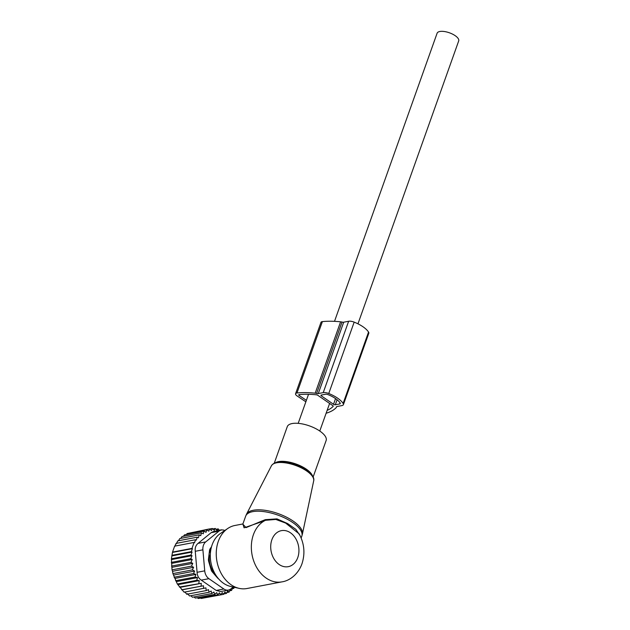 <?xml version="1.0" encoding="UTF-8"?>
<svg xmlns="http://www.w3.org/2000/svg" width="630" height="630" viewBox="0 0 630 630"><rect width="100%" height="100%" fill="white"/><g stroke="black" fill="none" stroke-linecap="round" stroke-linejoin="round"><path stroke-width="0.94" d="M274.263 463.208L287.272 426.675A20.633 8.174 19.6 0 1 300.242 423.58A20.633 8.174 19.6 0 1 326.135 440.52L313.126 477.052M242.897 523.963L234.959 525.467A32.091 24.405 79.2 0 0 227.745 528.491L220.484 533.429A28.405 21.601 79.2 0 0 212.129 544.824A28.405 21.601 79.2 0 0 230.548 586.42L239.109 588.357A32.091 24.405 79.2 0 0 246.936 588.522L282.035 581.852C288.839 580.884 297.722 575.245 301.943 563.874C305.282 553.581 304.353 543.58 299.155 533.87L285.603 523.058L275.798 519.443L265.49 520.301L265.301 519.655L276.972 518.884L287.579 523.546L295.832 529.334L300.093 535.665M227.745 528.491A32.091 24.405 79.2 0 0 218.303 541.367A32.091 24.405 79.2 0 0 239.109 588.357M282.035 581.852A32.091 24.405 79.2 0 1 257.182 568.331A32.091 24.405 79.2 0 1 253.402 534.697A32.091 24.405 79.2 0 1 265.49 520.301L261.064 521.979L260.946 521.412L246.054 527.625L242.834 524.136L245.676 516.167A29.799 11.805 19.6 0 1 264.403 511.694A29.799 11.805 19.6 0 1 301.817 536.154L302.408 534.067A29.697 11.765 -160.4 0 0 264.954 510.292A29.697 11.765 19.6 0 0 246.535 514.174L245.676 516.167M260.946 521.412L265.301 519.655M261.064 521.979L244.078 527.83L242.881 524.01M214.987 573.773L214.901 573.796A18.798 14.293 79.2 0 1 209.333 560.023A18.798 14.293 79.2 0 1 209.475 555.353L210.302 555.188M209.475 555.353L208.995 554.77M211.255 547.746L210.711 547.919M214.901 573.796L214.743 574.733M211.066 548.557A3.67 2.788 79.2 0 0 210.404 552.305L210.459 552.478M172.549 571.3L172.896 573.599L192.347 569.906L193.583 567.307L191.488 566.149L172.029 569.843L172.549 571.3L193.583 567.307M204.049 597.957L223.642 594.326L224.886 591.956L226.438 593.428L227.674 590.83L229.107 592.113L230.383 589.333L231.572 590.42L232.864 587.506L233.809 588.396L232.352 588.672M200.576 598.075L201.293 598.476L220.744 594.783L222.209 592.594L223.642 594.326M197.206 597.736L198.34 598.5L217.799 594.807L219.453 592.814L220.744 594.783M193.945 596.941L195.371 598.083L214.83 594.389L216.665 592.633L217.799 594.807M190.803 595.712L192.434 597.232L211.885 593.531L213.877 592.035L214.83 594.389M187.409 593.633L189.551 595.956L209.002 592.255L211.137 591.027L211.885 593.531M184.85 591.869L186.763 594.271L206.223 590.578L208.467 589.633L209.002 592.255M172.896 573.599L177.337 584.01L184.118 592.208L205.908 587.869L206.223 590.578M172.557 552.415L192.449 548.643L191.977 548.391L194.095 542.446L174.636 546.139L172.518 552.093L171.423 558.771L172.029 569.843M174.675 546.47L176.085 543.406L195.544 539.713L194.568 542.69L194.095 542.446M176.164 543.966L177.794 540.879L197.253 537.185L196.347 540.13L195.544 539.713M178.463 540.753L179.786 538.563L199.245 534.862L198.403 537.792L197.253 537.185M180.794 538.366L182.031 536.532L201.482 532.838L200.734 535.658L199.245 534.862M173.581 575.08L194.638 571.079L192.347 569.906M226.863 592.539L229.107 592.113M223.855 593.917L226.438 593.428M182.432 589.759L203.498 585.758L181.645 589.782M180.204 587.317L201.261 583.325L179.377 587.042M178.172 584.601L199.23 580.6L196.796 580.309L177.337 584.01M176.376 581.624L197.434 577.623L195.024 577.033L175.565 580.726M174.841 578.434L195.898 574.434L193.536 573.544L174.077 577.237M171.848 567.339L192.764 563.37L190.961 562.393L171.502 566.087M171.525 563.409L192.244 559.479L190.764 558.692L171.305 562.385M171.557 559.566L192.032 555.684L190.882 555.077L171.423 558.771M171.911 555.904L192.095 552.069L191.292 551.652L171.84 555.345M172.518 552.093L191.977 548.391M229.73 590.775L231.572 590.42M221.35 530.019L219.138 530.113M220.791 530.129L221.169 529.728M219.342 530.405L218.224 528.877L216.003 529.294M201.482 532.838L203.285 533.815L203.947 531.145L206.049 532.303L206.616 529.83L208.845 531.184L209.42 528.94L211.53 530.547L212.31 528.476L214.279 530.318L215.263 528.46L217.066 530.499L218.224 528.877M221.327 530.027A9.167 6.969 -100.8 0 0 218.846 531.2L205.726 541.902L198.08 543.359L211.192 532.649L213.539 531.507L221.327 530.027A9.167 6.969 -100.8 0 1 224.792 530.491M234.297 587.27L233.809 588.396M215.263 528.46L212.79 528.924M212.31 528.476L209.507 529.011M209.42 528.94L189.583 533.067M206.616 529.83L187.157 533.531L186.417 534.476M203.947 531.145L184.495 534.846L183.456 536.264M205.726 541.902A9.167 6.969 79.2 0 0 202.899 549.832L204.726 570.851A9.167 6.969 79.2 0 0 208.916 578.687L223.863 588.995L216.208 590.452L201.269 580.135C198.663 578.387 197.269 575.773 197.08 572.308L195.253 551.289C194.843 547.887 195.788 545.241 198.08 543.359M211.523 546.722L210.207 548.659A4.583 3.489 79.2 0 0 209.483 550.715L208.475 559.101A4.583 3.489 79.2 0 0 208.68 561.456L211.137 569.796A4.583 3.489 79.2 0 0 212.223 571.819L217.468 577.875A4.583 3.489 79.2 0 0 218.445 578.71M223.863 588.995A9.167 6.969 79.2 0 0 228.391 590.074A9.167 6.969 79.2 0 0 230.871 588.9L233.179 587.018M216.208 590.452L220.602 591.554L228.391 590.074M192.449 548.643L191.292 551.652M192.095 552.069L190.882 555.077M192.032 555.684L190.764 558.692M192.244 559.479L190.961 562.393M192.764 563.37L191.488 566.149M194.638 571.079L193.536 573.544M195.898 574.434L195.024 577.033M197.434 577.623L196.796 580.309M199.23 580.6L198.828 583.348M201.261 583.325L201.104 586.089M203.498 585.758L203.577 588.514M326.12 413.233A4.654 1.843 -160.4 0 0 326.253 413.193A70.442 27.917 -160.4 0 0 336.176 407.657A4.654 1.843 -160.4 0 0 336.349 407.382A4.654 1.843 -160.4 0 0 336.389 407.082A2.654 1.055 -160.4 0 1 336.412 406.917A2.654 1.055 -160.4 0 1 337.042 406.508L341.972 405.578A5.977 2.37 -160.4 0 0 343.389 404.665A5.977 2.37 -160.4 0 0 343.13 403.428A21.184 8.395 -160.4 0 0 328.758 393.506A5.977 2.37 -160.4 0 0 323.221 392.632L318.284 393.569A2.654 1.055 -160.4 0 1 316.614 393.435A4.654 1.843 -160.4 0 0 315.189 393.175A70.442 27.917 -160.4 0 0 296.966 392.978A4.654 1.843 -160.4 0 0 295.565 393.734A4.654 1.843 -160.4 0 0 297.069 395.916L305.857 401.806M343.389 404.665L368.802 333.294A5.977 2.37 -160.4 0 0 368.542 332.057A21.184 8.395 -160.4 0 0 354.17 322.135A5.977 2.37 -160.4 0 0 348.634 321.261L343.704 322.198L318.284 393.569M295.565 393.734L320.977 322.355A4.654 1.843 -160.4 0 1 322.387 321.607A70.442 27.917 -160.4 0 1 340.602 321.804A4.654 1.843 -160.4 0 1 342.027 322.064A2.654 1.055 -160.4 0 0 343.704 322.198M339.633 403.956L335.31 404.775A1.331 0.528 -160.4 0 1 333.53 404.287L321.339 395.876A1.331 0.528 -160.4 0 1 320.93 395.27A1.331 0.528 -160.4 0 1 321.245 395.065L325.56 394.246A2.654 1.055 -160.4 0 1 328.025 394.64A17.86 7.08 -160.4 0 1 340.145 403.003A2.654 1.055 -160.4 0 1 340.255 403.554A2.654 1.055 -160.4 0 1 339.633 403.956L340.027 402.83M327.135 410.39A67.119 26.594 -160.4 0 0 333.168 406.35A1.331 0.528 -160.4 0 0 333.215 406.271A1.331 0.528 -160.4 0 0 332.813 405.665L317.811 395.309A1.331 0.528 -160.4 0 0 316.457 394.813A67.119 26.594 -160.4 0 0 299.092 394.632A1.331 0.528 -160.4 0 0 298.691 394.845A1.331 0.528 -160.4 0 0 299.124 395.467L306.385 400.334M334.514 321.339L437.102 33.24A11.458 4.544 19.6 0 1 439.811 31.5A11.458 4.544 19.6 0 1 452.521 34.114A11.458 4.544 19.6 0 1 458.695 40.926L357.958 323.828M313.693 480.84A22.459 8.899 -160.4 0 0 285.358 462.853A22.459 8.899 19.6 0 0 271.428 465.791C273.562 462.428 278.397 461.262 285.933 462.302C299.699 464.121 315.661 473.957 313.693 480.84L302.408 534.067M285.996 462.318A21.554 8.537 19.6 0 1 313 477.327M275.483 462.719A20.633 8.174 19.6 0 1 286.682 461.648A20.633 8.174 19.6 0 1 312.496 475.902M297.762 557.589A18.341 13.947 79.2 0 0 290.469 532.799A18.341 13.947 79.2 0 0 271.884 539.729A18.341 13.947 79.2 0 0 279.177 564.519A18.341 13.947 79.2 0 0 297.762 557.589M210.475 552.289L209.262 552.526M210.538 548.171L211.176 548.053M216.192 576.403L216.594 576.324M218.846 531.2L211.192 532.649M208.916 578.687L201.269 580.135M202.899 549.832L195.253 551.289M204.726 570.851L197.08 572.308M368.542 332.057L343.13 403.428M354.17 322.135L328.758 393.506M348.634 321.261L323.221 392.632M342.027 322.064L316.614 393.435M340.602 321.804L315.189 393.175M322.387 321.607L296.966 392.978M337.097 399.759L335.31 404.775M335.554 398.601L333.53 404.287M321.654 394.994L321.339 395.876M299.431 394.6L299.124 395.467M271.428 465.791L246.535 514.174M301.156 538.02L301.817 536.154M336.601 406.681L336.349 407.382M319.78 431.038L329.608 403.452M298.187 423.352L308.535 394.301"/></g></svg>
